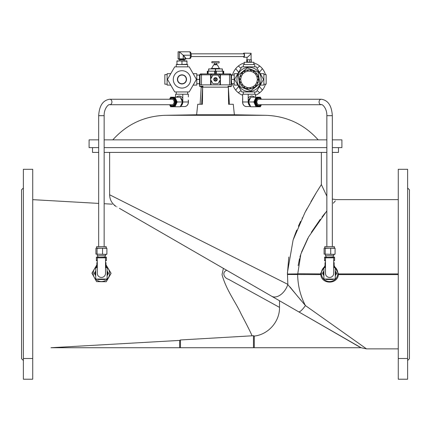 <?xml version="1.0" encoding="UTF-8"?>
<svg xmlns="http://www.w3.org/2000/svg" width="431" height="431" viewBox="0 0 431 431"><rect width="100%" height="100%" fill="white"/><g stroke="black" fill="none" stroke-linecap="round" stroke-linejoin="round"><path stroke-width="0.65" d="M32.729 358.511L32.729 169.297L23.376 169.297L23.376 379.215L32.729 379.215L32.729 358.511L23.376 358.511M32.729 348.819L32.729 227.821M23.376 188.002L21.55 189.829L21.55 358.678L23.376 360.505M334.154 266.514A8.216 8.216 0 0 1 333.459 280.586A8.216 8.216 0 0 1 321.375 273.34A8.216 8.216 0 0 1 325.022 266.514M338.486 147.617L338.486 152.407L332.328 152.407M326.849 152.407L104.151 152.407M98.672 152.407L92.514 152.407L92.514 147.617M96.846 266.514A8.216 8.216 0 0 0 97.541 280.586A8.216 8.216 0 0 0 109.625 273.34A8.216 8.216 0 0 0 105.978 266.514M32.729 199.655L98.672 203.405M104.151 203.712L112.216 204.175M116.058 206.39L114.414 205.442M214.369 263.152L151.857 227.062M137.915 219.013L130.528 214.746M123.794 210.856L216.577 264.429M180.454 347.731L180.454 339.962L218.792 337.742L180.454 339.962L179.652 340.409L51.014 347.731L179.652 340.409L179.652 347.731L361.097 347.731L298.575 311.769L359.465 346.923M326.849 210.915L308.661 236.84L300.843 254.096L297.638 274.601C297.896 285.915 300.493 296.232 305.417 305.557L366.506 348.868L305.417 305.557A13.69 3.022 120 0 1 298.575 311.769L119.425 208.335C109.948 202.866 109.948 202.866 119.425 208.335L119.392 208.318M105.978 264.763L111.096 273.34L106.252 281.734L96.598 281.637L91.922 273.173L96.846 264.866M134.143 216.836L271.654 296.226A13.69 8.62 -60 0 0 287.854 284.368L109.625 194.774L287.854 284.368L287.407 272.672L293.102 240.019L304.97 212.531L316.402 192.485L321.375 184.581L321.375 152.407M223.377 268.351L226.76 270.307C221.534 272.203 224.115 278.146 228.484 279.266L279.514 307.378C279.794 321.494 268.368 334.553 254.279 336.072L253.471 335.695L252.049 335.808C250.987 333.066 247.378 325.852 241.22 314.167C236.193 302.988 226.097 289.864 222.035 274.639L223.377 268.351M279.514 300.763L279.514 307.378M252.049 335.808L218.792 337.742M325.022 265.62L320.691 273.34L320.783 274.601C321.607 284.573 337.554 284.605 338.394 274.601L338.47 273.906L334.154 265.62M320.707 273.906L297.632 273.723M298.155 265.625L299.523 258.622M299.901 257.215L300.52 255.098M301.538 252.07L307.858 238.268M311.327 232.352L320.26 219.347M322 217.052L325.33 212.795M335.329 200.894L333.33 203.195M334.725 201.589L335.022 201.245M398.271 358.511L398.271 169.297L407.624 169.297L407.624 379.215L398.271 379.215L398.271 358.511L407.624 358.511M320.982 185.19L318.417 189.247M316.203 192.813L310.94 201.66M307.012 208.69L305.584 211.368M302.26 217.892L302.131 218.161M300.574 221.415L298.414 226.194M296.781 230.057L295.494 233.316M295.456 233.408L293.511 238.785M288.818 256.995L287.407 273.83M287.407 284.142L305.417 305.557M300.865 300.267L299.836 299.039M298.365 297.261L289.928 286.863M116.946 206.902C115.368 205.959 115.368 205.959 116.946 206.902C115.368 205.959 115.368 205.959 116.946 206.902M407.624 188.002L409.45 189.829L409.45 358.678L407.624 360.505M51.014 347.731L179.652 347.731M254.279 336.072L254.279 347.731M253.471 335.695L253.471 347.731M210.592 79.229L210.592 74.827L201.466 74.827L201.466 73.916L200.442 73.916L199.526 74.827L200.442 73.916L199.984 74.827L199.984 84.869L199.526 84.869L199.526 86.238L202.969 86.238L202.969 87.148L201.191 87.148L200.097 104.264M201.589 104.264L202.64 87.148L202.419 104.264L197.727 104.264L196.628 114.759L234.372 114.759L233.273 104.264L228.581 104.264L228.36 87.148L202.969 87.148M196.628 114.759L165.375 115.303C144.38 116.047 126.859 124.23 112.82 139.859M98.672 147.617L89.088 147.617L89.088 139.859L98.672 139.859M104.151 139.859L326.849 139.859M332.328 139.859L341.912 139.859L341.912 147.617L332.328 147.617M104.151 147.617L326.849 147.617M171.942 104.722A2.737 2.171 -90 0 0 174.113 101.98A2.737 2.171 -90 0 0 171.942 99.243L109.76 99.243A2.737 2.171 90 0 1 111.931 101.98A2.737 2.171 90 0 1 109.76 104.722L171.942 104.722M326.849 246.645L326.849 115.675L332.328 115.675L332.328 246.645M256.887 101.98A2.737 2.171 90 0 0 259.058 104.722L321.24 104.722A2.737 2.171 -90 0 1 319.069 101.98A2.737 2.171 -90 0 1 321.24 99.243L259.058 99.243A2.737 2.171 90 0 0 256.887 101.98M254.748 66.843L254.748 64.564L243.337 64.564L243.337 66.843M260.238 85.096L263.874 85.096L263.874 73.69L260.238 73.69M255.443 97.191L255.443 94.222L242.642 94.222L242.642 101.98A4.563 3.615 90 0 0 246.257 106.543L250.637 106.543M237.842 85.096L234.211 85.096L234.211 73.69L237.842 73.69M167.126 74.601L164.847 74.601L164.847 84.185L167.126 84.185M196.45 79.39L189.204 66.843L174.711 66.843L167.465 79.39L174.711 91.943L189.204 91.943L196.45 79.39M181.957 83.959A4.563 4.563 0 0 1 178.008 77.111A4.563 4.563 0 0 1 185.912 77.111A4.563 4.563 0 0 1 181.957 83.959M181.957 88.064A8.668 8.668 0 0 1 174.447 75.059A8.668 8.668 0 0 1 189.468 75.059A8.668 8.668 0 0 1 181.957 88.064M181.957 83.727A4.337 4.337 0 0 0 185.713 77.224A4.337 4.337 0 0 0 178.202 77.224A4.337 4.337 0 0 0 181.957 83.727M180.611 97.961A4.563 3.615 90 0 1 182.151 99.992C182.674 100.024 182.889 99.421 182.792 98.193L182.792 94.222L175.557 94.222L175.557 97.191M188.358 100.159L188.455 101.98C188.255 104.733 187.016 106.252 184.743 106.543A4.563 3.615 -90 0 0 188.358 101.98L188.272 99.992M188.358 96.916L188.358 94.222L182.792 94.222M169.647 99.243L170.584 97.191L174.97 97.191L177.163 101.98L174.97 106.775L170.584 106.775L169.647 104.722M174.97 106.775L180.255 106.775L182.448 101.98L180.255 97.191L174.97 97.191M176.403 97.191A5.932 4.703 90 0 1 182.792 98.193L182.792 101.98L177.163 101.98M243.844 57.258L247.092 57.258C246.915 57.996 251.456 53.681 251.095 53.255L243.844 53.153A2.053 0.646 90 0 1 244.496 55.206A2.053 0.646 90 0 1 243.844 57.258A2.053 0.646 90 0 1 243.364 56.574M243.364 53.837A2.053 0.646 90 0 1 243.844 53.153M249.791 59.769L246.721 59.769L246.721 62.053L251.365 62.053L251.365 59.769L249.791 59.769L249.791 62.053M247.469 59.769L247.469 62.053M191.095 56.574L243.844 56.574A1.368 0.431 -90 0 0 244.28 55.206A1.368 0.431 -90 0 0 243.844 53.837L191.095 53.837M176.936 64.564L176.936 64.278L179.447 64.564L186.979 64.278L186.979 64.564M186.979 60.911L176.936 60.911L176.936 61.191L179.447 60.911L186.979 61.191L186.979 60.911M176.936 64.278L176.936 61.191M181.957 64.278L181.957 61.191M186.979 64.278L186.979 61.191M189.985 52.011L190.184 52.011A3.195 1.007 90 0 1 191.192 55.206A3.195 1.007 90 0 1 190.184 58.401L189.985 58.401M183.04 59.311L185.314 59.311L186.402 58.627L185.831 58.858L183.24 55.238L190.567 55.206L189.942 51.785L179.334 51.785L179.334 58.858L179.684 59.311L178.601 59.311L178.089 58.858L183.207 58.858L183.04 59.311L179.684 59.311M183.207 55.432L183.207 58.858L185.831 58.858M183.24 55.238L179.334 51.785L178.089 51.785L178.089 58.858M186.402 58.627L189.942 58.627L190.567 55.206M257.097 90.542L259.731 92.757A17.111 17.111 0 0 0 262.404 90.084L259.419 86.523M238.666 86.523L235.676 90.084A17.111 17.111 0 0 0 238.354 92.757L240.988 90.542M240.988 68.243L238.354 66.029A17.111 17.111 0 0 0 235.676 68.701L238.666 72.263M259.419 72.263L262.404 68.701A17.111 17.111 0 0 0 259.731 66.029L257.097 68.243M235.676 68.701A17.111 17.111 0 0 0 232.487 75.059M259.731 66.029A17.111 17.111 0 0 0 253.832 62.964M244.248 62.964A17.111 17.111 0 0 0 238.354 66.029M262.404 90.084A17.111 17.111 0 0 0 265.469 84.185M265.469 74.601A17.111 17.111 0 0 0 262.404 68.701M238.354 92.757A17.111 17.111 0 0 0 242.642 95.262M255.443 95.262A17.111 17.111 0 0 0 259.731 92.757M232.487 83.727A17.111 17.111 0 0 0 235.676 90.084M218.134 83.501L220.376 79.622A0.458 0.458 0 0 0 220.376 79.164L218.134 75.285A0.458 0.458 0 0 0 217.741 75.059L213.259 75.059A0.458 0.458 0 0 0 212.866 75.285L210.624 79.164A0.458 0.458 0 0 0 210.624 79.622L212.866 83.501A0.458 0.458 0 0 0 213.259 83.727L217.741 83.727A0.458 0.458 0 0 0 218.134 83.501M215.958 77.699A1.756 1.756 0 0 0 215.042 77.699L215.042 81.087A1.756 1.756 0 0 0 215.958 81.087L215.958 77.699A1.756 1.756 0 0 1 215.958 81.087M215.042 81.087A1.756 1.756 0 0 1 215.042 77.699M215.042 77.936A1.53 1.53 0 0 0 215.042 80.85M215.958 80.85A1.53 1.53 0 0 0 215.958 77.936M231.636 75.059L231.474 75.991L231.474 75.059L234.211 75.059M231.474 78.458L231.474 74.827L230.558 73.916L231.474 74.827L231.016 74.827L230.558 73.916L219.492 73.916L220.408 74.827L219.492 73.916L219.95 74.827L220.408 74.827L220.408 79.229M231.636 79.39L234.049 79.39L234.211 78.458M234.211 75.991L234.049 75.059M231.474 80.328L231.636 83.727L234.049 83.727L234.211 82.795M234.211 80.328L234.049 79.39M201.466 84.869L201.466 74.827L199.526 74.827L199.526 84.869M199.526 83.727L196.789 83.727M199.364 83.727L199.526 82.795M199.526 80.328L199.364 79.39L196.951 79.39L196.789 80.328M196.789 82.795L196.951 83.727M199.526 75.991L199.364 75.059L196.951 75.059L196.789 75.991M199.364 79.39L199.526 78.458M196.789 78.458L196.951 79.39M208.652 71.18L208.652 68.895L222.348 68.895L222.348 71.18M215.5 61.595L218.921 61.595L215.5 61.595M215.5 62.964L214.59 62.964L214.59 64.332L216.497 64.332L216.41 62.964L218.921 62.964L211.847 62.737L218.921 62.964M216.497 64.332L217.289 64.79L213.711 64.79L211.605 68.443L210.813 68.895M207.284 71.18L207.284 73.916L207.284 71.18L223.716 71.18L223.716 73.916M231.474 80.947L231.474 84.869L231.016 84.869L231.016 74.827L229.534 74.827L229.534 73.916M219.95 78.431L219.95 74.827L210.592 74.827L211.508 73.916L211.05 74.827L211.05 78.431M211.05 80.355L211.05 84.869L210.592 84.869L210.592 79.557M220.408 79.557L220.408 84.869L219.95 84.869L219.95 80.355M201.466 73.916L219.492 73.916M202.672 86.583L199.984 86.583L199.984 86.238M231.474 84.869L231.474 86.238L228.031 86.238L228.031 87.148M231.016 84.869L220.408 84.869M210.592 84.869L199.984 84.869M211.05 84.869L219.95 84.869M231.016 86.238L231.016 86.583L228.328 86.583L228.328 87.148L228.328 86.238M176.252 66.843L176.252 64.564L187.663 64.564L187.663 66.843M193.158 85.096L196.789 85.096L196.789 73.69L193.158 73.69M170.762 85.096L167.126 85.096L167.126 73.69L170.762 73.69M239.491 78.625A9.584 9.584 0 0 0 258.142 82.396A9.584 9.584 0 0 0 241.522 73.453A9.584 9.584 0 0 0 239.491 78.625L240.762 78.878L241.22 76.643L239.943 76.384M241.231 84.945L242.373 84.32L241.279 82.316L240.137 82.941M243.601 87.283L244.458 86.308L242.75 84.794L241.888 85.769M246.624 88.667L247.103 87.455L244.975 86.62L244.501 87.832M249.942 88.931L249.975 87.633L247.696 87.574L247.663 88.878M253.153 88.048L252.738 86.82L250.573 87.541L250.987 88.775M255.863 86.125L255.055 85.106L253.272 86.529L254.08 87.547M257.754 83.382L256.644 82.704L255.454 84.654L256.564 85.333M258.595 80.161L257.318 79.902L256.865 82.143L258.142 82.396M258.282 76.847L256.995 77.041L257.334 79.299L258.622 79.105M256.854 73.841L255.712 74.466L256.801 76.47L257.943 75.845M254.484 71.503L253.622 72.478L255.335 73.992L256.197 73.017M251.462 70.118L250.982 71.331L253.105 72.166L253.584 70.953M248.143 69.854L248.111 71.153L250.389 71.212L250.422 69.908M244.932 70.732L245.347 71.966L247.507 71.244L247.098 70.011M242.217 72.661L243.03 73.679L244.813 72.257L244.005 71.239M240.331 75.403L241.441 76.082L242.631 74.132L241.522 73.453M239.803 81.938L241.091 81.745L240.751 79.487L239.464 79.681M239.943 86.647L250.772 90.898L259.871 83.646L258.142 72.139L247.313 67.888L238.208 75.139L239.943 86.647M261.003 77.596A12.095 12.095 0 0 0 249.043 67.301A12.095 12.095 0 0 0 236.964 79.994A12.095 12.095 0 0 0 250.244 91.426A12.095 12.095 0 0 0 261.003 77.596M263.535 79.39L256.289 66.843L241.796 66.843L234.55 79.39L241.796 91.943L256.289 91.943L263.535 79.39M261.353 104.722L260.416 106.775L250.745 106.775L248.552 101.98L250.745 97.191L260.416 97.191L261.353 99.243M256.03 106.775L253.837 101.98L256.03 97.191M250.492 106.225A4.563 3.615 -90 0 1 248.208 101.98L253.837 101.98M242.642 101.98L248.208 101.98L248.208 98.193C248.111 99.426 248.326 100.03 248.849 99.992A4.563 3.615 -90 0 1 250.389 97.961M254.597 97.191A5.932 4.703 -90 0 0 248.208 98.193L248.208 94.222M242.642 100.159L242.545 101.98C242.745 104.733 243.984 106.252 246.257 106.543M242.728 99.992L242.642 96.916M263.874 84.185L266.153 84.185L266.153 74.601L263.874 74.601M253.832 64.564L253.832 62.279L244.248 62.279L244.248 64.564M334.381 248.014L334.381 246.645L324.796 246.645L324.796 248.014M325.022 267.64L325.022 262.619L325.48 262.619M333.696 262.619L334.154 262.619L334.154 267.64M325.48 267.64L323.886 267.64L323.886 279.046L335.291 279.046L335.291 267.64L333.696 267.64M325.48 273.34A4.105 4.105 0 0 0 329.586 277.451A4.105 4.105 0 0 0 333.696 273.34L333.696 257.824L325.48 257.824L325.48 273.34M323.886 270.91A6.201 6.201 0 0 0 323.886 275.775M327.156 279.046A6.201 6.201 0 0 0 328.88 279.503L330.297 279.503A6.201 6.201 0 0 0 332.021 279.046M335.291 275.775A6.201 6.201 0 0 0 335.291 270.91M325.766 279.046L326.03 279.503L328.88 279.503M323.902 270.873L322.474 273.34L323.902 275.813M335.275 275.813L336.703 273.34L335.275 270.873M330.297 279.503L333.147 279.503L333.411 279.046M323.886 273.502L323.886 273.184M335.291 273.184L335.291 273.502M334.51 254.403L335.076 254.123L332.899 254.403L324.101 254.123L324.101 248.299L324.667 248.014L325.227 248.299L334.704 248.051M334.704 254.371L324.101 254.123M324.101 248.299L324.667 248.014L335.076 248.299L334.51 248.014M335.076 254.123L335.076 248.299M330.717 254.123L330.717 248.299M325.227 254.123L325.227 248.299M325.48 254.403L325.48 255.772L333.696 255.772L333.696 254.403M333.238 257.14L333.238 255.772M334.607 257.14L324.57 257.426L324.57 257.14L329.586 257.426L332.096 257.14L334.607 257.426L334.607 257.14M333.696 260.674L334.607 260.513L333.696 260.793M325.48 260.793L324.57 260.793L324.57 260.513L325.48 260.674M329.586 257.824L329.586 257.426M324.57 260.513L324.57 257.426M334.607 260.513L334.607 257.426M106.204 248.014L106.204 246.645L96.619 246.645L96.619 248.014M96.846 267.64L96.846 262.619L97.304 262.619M105.52 262.619L105.978 262.619L105.978 267.64M97.304 267.64L95.709 267.64L95.709 279.046L107.114 279.046L107.114 267.64L105.52 267.64M97.304 273.34A4.105 4.105 0 0 0 101.414 277.451A4.105 4.105 0 0 0 105.52 273.34L105.52 257.824L97.304 257.824L97.304 273.34M95.709 270.91A6.201 6.201 0 0 0 95.709 275.775M98.979 279.046A6.201 6.201 0 0 0 100.703 279.503L102.12 279.503A6.201 6.201 0 0 0 103.844 279.046M107.114 275.775A6.201 6.201 0 0 0 107.114 270.91M97.589 279.046L97.853 279.503L100.703 279.503M95.725 270.873L94.297 273.34L95.725 275.813M107.098 275.813L108.526 273.34L107.098 270.873M102.12 279.503L104.97 279.503L105.234 279.046M95.709 273.502L95.709 273.184M107.114 273.184L107.114 273.502M106.333 254.403L106.899 254.123L104.722 254.403L95.924 254.123L95.924 248.299L96.49 248.014L97.05 248.299L106.527 248.051M106.527 254.371L95.924 254.123M95.924 248.299L96.49 248.014L106.899 248.299L106.333 248.014M106.899 254.123L106.899 248.299M102.54 254.123L102.54 248.299M97.05 254.123L97.05 248.299M97.304 254.403L97.304 255.772L105.52 255.772L105.52 254.403M105.062 257.14L105.062 255.772M106.43 257.14L96.393 257.426L96.393 257.14L101.414 257.426L103.919 257.14L106.43 257.426L106.43 257.14M105.52 260.674L106.43 260.513L105.52 260.793M97.304 260.793L96.393 260.793L96.393 260.513L97.304 260.674M101.414 257.824L101.414 257.426M96.393 260.513L96.393 257.426M106.43 260.513L106.43 257.426M338.394 274.601L398.271 274.601M287.407 274.488L320.783 274.601M338.47 273.906L398.271 273.906M297.638 273.906L287.407 274.024M234.372 114.759L265.625 115.303L165.375 115.303M98.672 246.645L98.672 115.675L104.151 115.675L104.151 246.645M182.151 101.339L182.151 99.992M188.358 101.98L182.792 101.98A4.563 3.615 90 0 1 180.508 106.225M182.097 102.756A4.105 3.254 90 0 1 181.025 105.089M181.025 98.877A4.105 3.254 90 0 1 182.097 101.21M170.029 104.722A3.653 2.893 -90 0 0 173.133 105.309A3.653 2.893 -90 0 0 174.835 101.98A3.653 2.893 -90 0 0 173.133 98.656A3.653 2.893 -90 0 0 170.029 99.243M169.722 99.243L172.222 97.875A4.105 3.254 90 0 1 175.476 101.98A4.105 3.254 90 0 1 172.222 106.091L169.722 104.722M172.362 106.085A4.105 3.254 -90 0 0 172.497 106.091A4.105 3.254 -90 0 0 175.756 101.98A4.105 3.254 -90 0 0 172.497 97.875A4.105 3.254 -90 0 0 172.362 97.88M170.434 98.505A4.563 3.615 90 0 1 174.296 97.842A4.563 3.615 90 0 1 176.392 101.98A4.563 3.615 90 0 1 174.296 106.123A4.563 3.615 90 0 1 170.434 105.46M184.172 60.911L184.172 59.769L179.743 59.769L179.291 59.311M183.423 55.206L186.047 58.627M208.771 68.895L208.771 71.18M222.229 71.18L222.229 68.895M215.387 71.18L215.387 68.895M215.613 68.895L215.613 71.18M218.921 61.595L212.079 61.595M211.605 68.443L219.395 68.443L220.187 68.895M207.386 71.18L207.386 73.916M208.135 71.18L208.135 73.916M207.823 73.916L207.823 71.18M214.654 73.916L214.654 71.18M215.064 71.18L215.064 73.916M216.346 71.18L216.346 73.916M215.936 73.916L215.936 71.18M222.865 73.916L222.865 71.18M223.177 71.18L223.177 73.916M223.614 73.916L223.614 71.18M201.363 86.583L201.363 87.148M229.534 84.869L229.534 74.827L220.408 74.827M260.97 99.243A3.653 2.893 90 0 0 256.968 99.453A3.653 2.893 90 0 0 256.968 104.507A3.653 2.893 90 0 0 260.97 104.722M258.638 97.88A4.105 3.254 90 0 0 258.503 97.875A4.105 3.254 90 0 0 255.244 101.98A4.105 3.254 90 0 0 258.503 106.091A4.105 3.254 90 0 0 258.638 106.085M261.208 104.722A4.105 3.254 -90 0 1 258.778 106.091A4.105 3.254 -90 0 1 255.524 101.98A4.105 3.254 -90 0 1 258.778 97.875L258.503 97.875M260.566 105.46A4.563 3.615 -90 0 1 255.594 105.121A4.563 3.615 -90 0 1 255.594 98.844A4.563 3.615 -90 0 1 260.566 98.505M248.849 99.992L248.849 101.339M248.902 101.21A4.105 3.254 -90 0 1 249.975 98.877M249.975 105.089A4.105 3.254 -90 0 1 248.902 102.756M361.033 347.731L366.506 348.868L398.271 348.868M332.328 199.074L336.433 199.639L398.271 199.639M115.707 206.19L115.767 206.196C111.807 203.416 109.76 199.607 109.625 194.774L109.625 152.407M326.849 196.197L321.375 184.581M265.625 115.303C286.62 116.047 304.141 124.23 318.18 139.859M228.36 87.148L229.411 104.264L228.36 87.148M104.151 115.675C103.914 108.041 109.054 103.693 109.76 104.722M98.672 115.675C99.297 105.649 102.993 100.175 109.76 99.243M332.328 115.675C331.703 105.649 328.007 100.175 321.24 99.243M326.849 115.675C327.086 108.041 321.946 103.693 321.24 104.722M254.748 94.222L254.748 91.943M243.337 94.222L243.337 91.943M172.497 97.875L172.222 97.875M172.497 106.091L172.222 106.091M184.743 106.543L180.363 106.543M246.99 57.258L246.99 59.769M251.095 53.255L251.095 59.769M184.172 59.769L184.63 59.311M179.743 60.911L179.743 59.769M213.711 64.79L214.503 64.332M217.289 64.79L219.395 68.443M211.847 61.822L211.847 62.737M219.153 61.822L219.153 62.737M201.277 86.583L201.277 87.148M202.672 86.238L202.672 87.148M176.252 91.943L176.252 94.222M187.663 91.943L187.663 94.222M258.503 106.091L261.278 104.722M261.278 99.243L258.778 97.875M325.938 257.14L325.938 255.772M97.762 257.14L97.762 255.772"/></g></svg>
